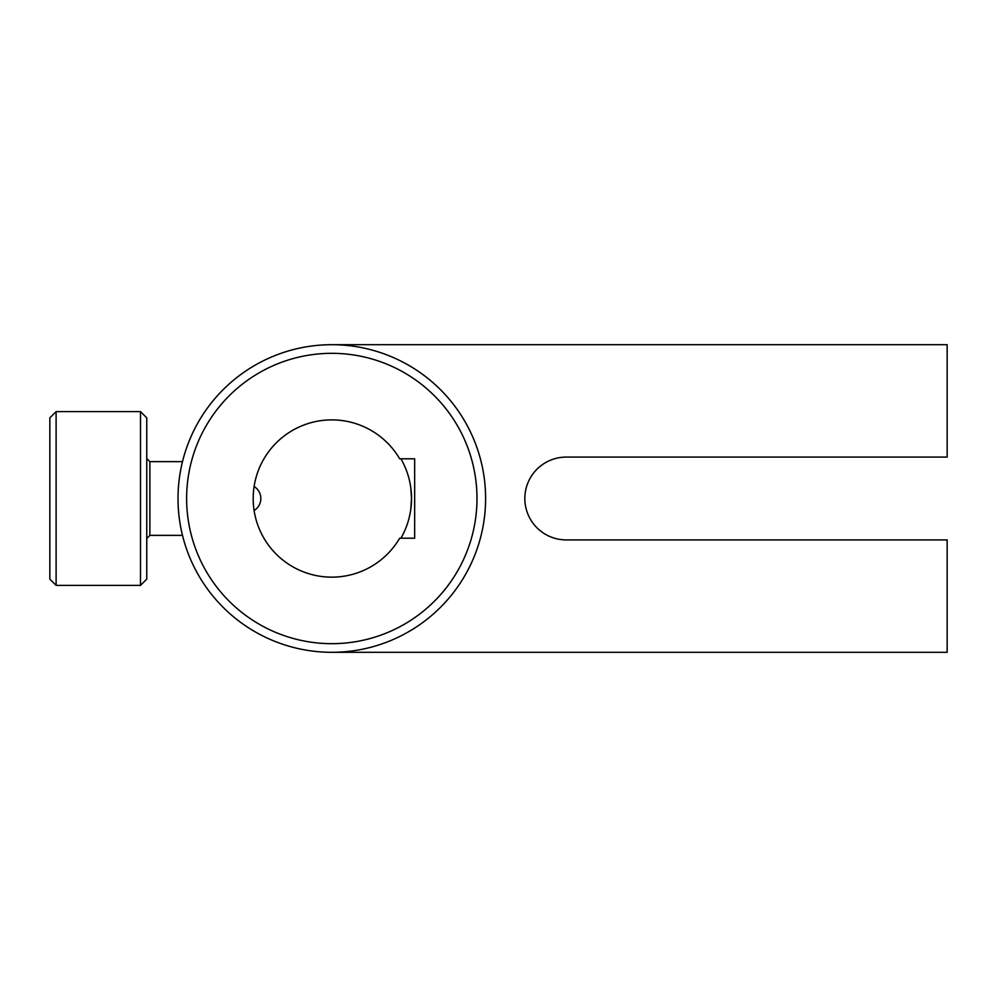 <?xml version="1.0" encoding="UTF-8"?>
<svg xmlns="http://www.w3.org/2000/svg" width="997" height="997" viewBox="0 0 997 997"><rect width="100%" height="100%" fill="white"/><g stroke="black" fill="none" stroke-linecap="round" stroke-linejoin="round"><path stroke-width="1.5" d="M331.814 344.7L947.15 344.7L947.15 457.087L566.259 457.087A41.413 41.413 0 0 0 524.833 498.5A41.413 41.413 0 0 0 566.259 539.913L947.15 539.913L947.15 652.3L331.814 652.3A153.8 153.8 0 0 1 178.014 498.5A153.8 153.8 0 0 1 331.814 344.7A153.8 153.8 0 0 1 485.601 498.5A153.8 153.8 0 0 1 331.814 652.3L342.283 652.3M322.131 651.988L321.333 651.938M400.931 538.206A79.71 79.71 0 0 0 411.524 498.5L410.764 487.558L411.524 498.5L410.764 509.442L411.524 498.5A79.71 79.71 0 0 0 400.931 458.794M331.814 643.676A145.176 145.176 0 0 0 476.99 498.5A145.176 145.176 0 0 0 331.814 353.324A145.176 145.176 0 0 0 186.626 498.5A145.176 145.176 0 0 0 331.814 643.676M331.814 419.887A78.613 78.613 0 0 0 253.188 498.5A78.613 78.613 0 0 0 399.672 538.206L414.652 538.206L414.652 458.794L399.672 458.794A78.613 78.613 0 0 0 331.814 419.887M182.501 461.636L149.874 461.636L146.758 458.508M182.501 535.364L149.874 535.364L149.874 461.636M149.874 535.364L146.758 538.492M140.502 585.376L146.758 579.12L146.758 417.88L140.502 411.624L56.106 411.624L56.106 585.376L140.502 585.376L140.502 411.624M56.106 585.376L49.85 579.12L49.85 417.88L56.106 411.624M254.11 510.501A14.07 14.07 0 0 0 254.11 486.499"/></g></svg>
